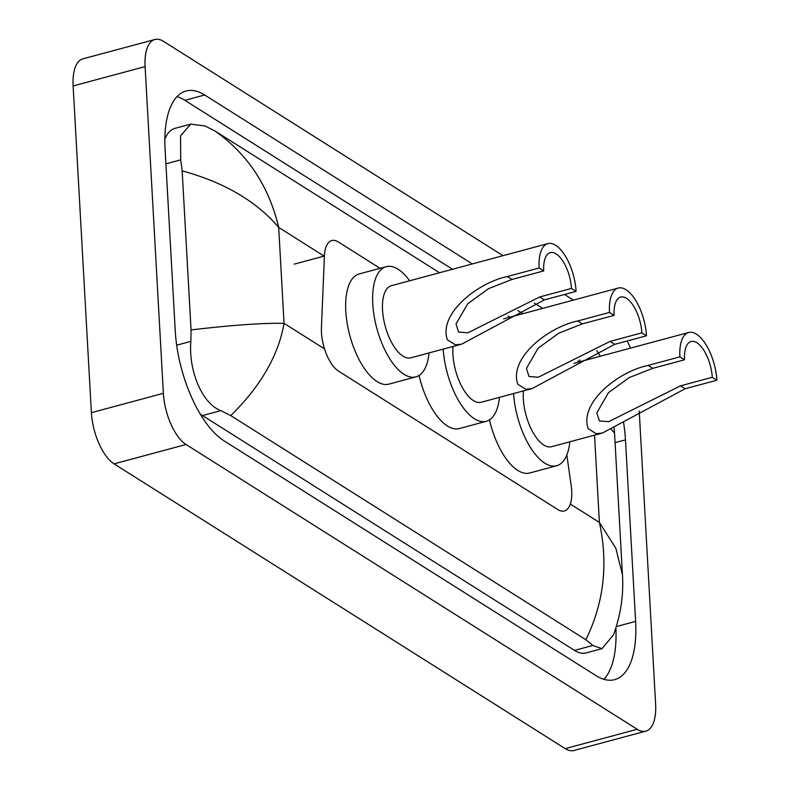 <?xml version="1.0" encoding="UTF-8"?>
<svg xmlns="http://www.w3.org/2000/svg" width="790" height="790" viewBox="0 0 790 790"><rect width="100%" height="100%" fill="white"/><g stroke="black" fill="none" stroke-linecap="round" stroke-linejoin="round"><path stroke-width="1.19" d="M380.069 268.324L338.258 241.928A31.126 13.697 74.9 0 0 331.78 240.535A31.126 13.697 74.9 0 0 324.404 256.029L321.431 327.88A31.126 13.697 74.9 0 0 321.471 332.709A31.126 13.697 74.9 0 0 338.485 371.093L557.868 509.58A31.126 13.697 74.9 0 0 564.346 510.982A31.126 13.697 74.9 0 0 571.17 485.524L566.825 454.991M639.229 411.146L655.611 704.048A41.495 18.259 -105.1 0 1 645.835 731.145L573.856 750.5A41.495 18.259 -105.1 0 1 565.215 748.634L114.076 463.858A41.495 18.259 -105.1 0 1 91.393 412.676L73.124 85.952A41.495 18.259 -105.1 0 1 82.901 58.855L154.88 39.5A41.495 18.259 -105.1 0 1 163.52 41.366L503.023 255.674M645.835 731.145A41.495 18.259 -105.1 0 1 637.194 729.279L186.055 444.503A41.495 18.259 -105.1 0 1 163.372 393.321L145.103 66.597A41.495 18.259 -105.1 0 1 154.88 39.5M627.102 341.004A41.495 18.259 -105.1 0 1 630.509 348.123M564.485 294.473L573.412 300.111M472.311 263.929L204.689 94.998A89.221 39.253 74.9 0 0 186.114 90.988A89.221 39.253 74.9 0 0 165.09 149.261L175.242 330.773A89.221 39.253 74.9 0 0 224.024 440.82L596.025 675.648A89.221 39.253 74.9 0 0 614.6 679.657A89.221 39.253 74.9 0 0 635.614 621.384L625.473 439.872A89.221 39.253 74.9 0 0 623.498 421.88M542.7 308.367L534.326 303.084M600.301 356.241A89.221 39.253 74.9 0 0 596.796 350.76M603.896 679.321A89.221 39.253 74.9 0 0 615.894 628.129M452.512 269.252L184.89 100.32A89.221 39.253 74.9 0 0 177.019 96.647M522.911 313.689L517.865 310.51M580.502 361.563A89.221 39.253 74.9 0 0 579.495 359.914M200.077 413.841A56.021 24.648 74.9 0 0 202.517 415.57L574.518 650.397A56.021 24.648 74.9 0 0 586.18 652.915L602 648.659L592.875 645.46L585.844 639.732C603.896 602.987 608.409 563.882 599.393 522.407L615.825 548.221L622.451 574.616C623.745 594.554 620.802 614.571 613.603 634.676L602 648.659M190.755 124.119L204.956 125.956L214.86 130.913C247.625 153.991 268.906 186.164 278.692 227.431C256.474 201.262 224.291 182.401 182.164 170.857L180.722 159.857L180.545 135.87L190.755 124.119L174.936 128.375A56.021 24.648 74.9 0 0 164.863 139.119M214.86 130.913L439.546 272.748M508.158 316.049L509.935 317.175M182.164 170.857L191.052 329.924C232.142 325.095 263.139 322.903 284.054 323.347C278.376 355.549 260.621 386.3 230.779 415.599L585.844 639.732M230.779 415.599L220.874 410.642C201.569 403.413 188.385 369.542 190.864 341.369L191.052 329.924M622.451 574.616L614.541 433.167L611.302 429.365M539.096 267.998L543.718 270.921A28.015 12.324 -105.1 0 1 550.314 252.622A28.015 12.324 -105.1 0 1 571.466 288.429L576.088 291.352L544.33 299.894L461.656 344.154L455.376 344.845L447.367 339.799C438.223 313.294 478.503 282.376 507.338 276.54L539.096 267.998A37.347 16.432 -105.1 0 1 547.895 243.606A37.347 16.432 -105.1 0 1 576.088 291.352M543.718 270.921L511.96 279.463L488.536 288.656L467.71 303.745L456.037 323.999L458.605 332.047L467.887 332.807L539.708 296.971L571.466 288.429M547.895 243.606L391.336 285.704A37.347 16.432 74.9 0 0 382.538 310.095A37.347 16.432 74.9 0 0 410.741 357.84L461.656 344.154M429.069 352.913A57.058 25.102 -105.1 0 1 415.856 376.879A57.058 25.102 -105.1 0 1 372.781 303.933A57.058 25.102 -105.1 0 1 386.221 266.674A57.058 25.102 -105.1 0 1 409.664 280.776M415.856 376.879L388.868 384.138A57.058 25.102 -105.1 0 1 345.793 311.191A57.058 25.102 -105.1 0 1 359.233 273.933L386.221 266.674M679.884 356.873L684.505 359.786A28.015 12.324 -105.1 0 1 691.102 341.497A28.015 12.324 -105.1 0 1 712.254 377.304L716.876 380.227L685.118 388.759L602.444 433.019L596.154 433.72L588.155 428.664C579.011 402.169 619.291 371.251 648.126 365.415L679.884 356.873A37.347 16.432 -105.1 0 1 688.683 332.481A37.347 16.432 -105.1 0 1 716.876 380.227M684.505 359.786L652.747 368.328L629.324 377.531L608.498 392.62L596.825 412.874L599.393 420.922L608.675 421.672L680.496 385.846L712.254 377.304M523.424 390.902A37.347 16.432 74.9 0 0 523.326 398.97A37.347 16.432 74.9 0 0 551.529 446.715L602.444 433.019M569.857 441.788A57.058 25.102 -105.1 0 1 556.644 465.745A57.058 25.102 -105.1 0 1 513.609 393.548M556.644 465.745L529.656 473.003A57.058 25.102 -105.1 0 1 489.454 419.885M609.485 312.435L614.116 315.358A28.015 12.324 -105.1 0 1 620.713 297.06A28.015 12.324 -105.1 0 1 641.855 332.866L646.487 335.79L614.729 344.331L532.045 388.581L525.765 389.282L517.756 384.226C508.622 357.732 548.892 326.813 577.737 320.977L609.485 312.435A37.347 16.432 -105.1 0 1 618.284 288.044A37.347 16.432 -105.1 0 1 646.487 335.79M614.116 315.358L582.358 323.89L558.925 333.094L538.108 348.183L526.426 368.436L529.004 376.484L538.276 377.245L610.107 341.408L641.855 332.866M453.026 346.474A37.347 16.432 74.9 0 0 452.937 354.532A37.347 16.432 74.9 0 0 481.13 402.278L532.045 388.581M499.458 397.35A57.058 25.102 -105.1 0 1 486.255 421.317A57.058 25.102 -105.1 0 1 443.22 349.111M486.255 421.317L459.257 428.575A57.058 25.102 -105.1 0 1 419.065 375.447M294.226 264.146L324.404 256.029M324.117 256.108L278.692 227.431L284.054 323.347L324.502 348.884M594.514 435.152L599.393 522.407L570.301 504.04M637.194 729.279L565.215 748.634M145.103 66.597L73.124 85.952M163.372 393.321L91.393 412.676M186.055 444.503L114.076 463.858M616.398 626.549L635.614 621.384M184.89 100.32L204.689 94.998M615.074 442.667L625.473 439.872M165.91 163.846L180.722 159.857M574.518 650.397L592.875 645.46M202.517 415.57L220.874 410.642M176.664 345.191L190.864 341.369M447.367 339.799L455.376 344.845M539.708 296.971L544.33 299.894M507.338 276.54L511.96 279.463M588.155 428.664L596.154 433.72M680.496 385.846L685.118 388.759M648.126 365.415L652.747 368.328M517.756 384.226L525.765 389.282M610.107 341.408L614.729 344.331M577.737 320.977L582.358 323.89M614.541 433.167L614.097 427.815M579.119 361.938L577.875 360.902M688.683 332.481L574.044 363.311M618.284 288.044L503.645 318.874"/></g></svg>
